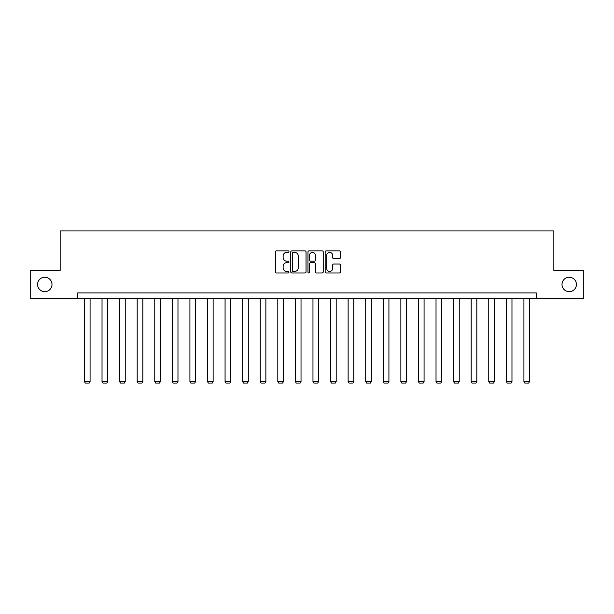 <?xml version="1.0" encoding="UTF-8"?>
<svg xmlns="http://www.w3.org/2000/svg" width="614" height="614" viewBox="0 0 614 614"><rect width="100%" height="100%" fill="white"/><g stroke="black" fill="none" stroke-linecap="round" stroke-linejoin="round"><path stroke-width="0.92" d="M562.002 284.451A7.215 7.215 0 0 0 569.216 291.665A7.215 7.215 0 0 0 576.423 284.451A7.215 7.215 0 0 0 569.216 277.244A7.215 7.215 0 0 0 562.002 284.451M37.577 284.451A7.215 7.215 0 0 0 44.784 291.665A7.215 7.215 0 0 0 51.998 284.451A7.215 7.215 0 0 0 44.784 277.244A7.215 7.215 0 0 0 37.577 284.451M288.971 251.633A0.775 0.775 0 0 0 288.196 250.857L276.446 250.857A1.105 1.105 0 0 0 275.341 251.963L275.341 271.872A1.105 1.105 0 0 0 276.446 272.977L288.196 272.977A0.775 0.775 0 0 0 288.971 272.202A0.775 0.775 0 0 0 288.196 271.426L286.677 271.426A3.538 3.538 0 0 1 283.138 267.888L283.138 266.23A3.538 3.538 0 0 1 286.677 262.692L288.196 262.692A0.775 0.775 0 0 0 288.971 261.917A0.775 0.775 0 0 0 288.196 261.142L286.677 261.142A3.538 3.538 0 0 1 283.138 257.604L283.138 255.946A3.538 3.538 0 0 1 286.677 252.4L288.196 252.4A0.775 0.775 0 0 0 288.971 251.633M339.327 258.655A1.105 1.105 0 0 0 340.432 257.55L340.432 251.963A1.105 1.105 0 0 0 339.327 250.857L326.272 250.857A1.105 1.105 0 0 0 325.167 251.963L325.167 271.872A1.105 1.105 0 0 0 326.272 272.977L339.327 272.977A1.105 1.105 0 0 0 340.432 271.872L340.432 265.125A1.105 1.105 0 0 0 339.327 264.02L333.74 264.02A1.105 1.105 0 0 0 332.634 265.125L332.634 268.471A2.963 2.963 0 0 1 329.672 271.426A2.963 2.963 0 0 1 326.717 268.471L326.717 255.363A2.963 2.963 0 0 1 329.672 252.4A2.963 2.963 0 0 1 332.634 255.363L332.634 257.55A1.105 1.105 0 0 0 333.74 258.655L339.327 258.655M77.748 298.534L30.7 298.534L30.7 270.367L60.164 270.367L60.164 230.925L553.836 230.925L553.836 270.367L583.3 270.367L583.3 298.534L536.252 298.534L536.252 292.901L77.748 292.901L77.748 298.534L536.252 298.534M306.033 251.963A1.105 1.105 0 0 0 304.928 250.857L291.873 250.857A1.105 1.105 0 0 0 290.767 251.963L290.767 271.872A1.105 1.105 0 0 0 291.873 272.977L304.928 272.977A1.105 1.105 0 0 0 306.033 271.872L306.033 251.963M309.072 250.857L322.127 250.857A1.105 1.105 0 0 1 323.233 251.963L323.233 271.872A1.105 1.105 0 0 1 322.127 272.977L316.54 272.977A1.105 1.105 0 0 1 315.435 271.872L315.435 263.797A1.105 1.105 0 0 0 314.33 262.692L310.623 262.692A1.105 1.105 0 0 0 309.517 263.797L309.517 272.202A0.775 0.775 0 0 1 308.742 272.977A0.775 0.775 0 0 1 307.967 272.202L307.967 251.963A1.105 1.105 0 0 1 309.072 250.857M293.093 252.4A0.775 0.775 0 0 0 292.318 253.175L292.318 270.651A0.775 0.775 0 0 0 293.093 271.426L294.697 271.426A3.538 3.538 0 0 0 298.235 267.888L298.235 255.946A3.538 3.538 0 0 0 294.697 252.4L293.093 252.4M315.435 255.416A2.963 2.963 0 0 0 312.472 252.461A2.963 2.963 0 0 0 309.517 255.416L309.517 260.037A1.105 1.105 0 0 0 310.623 261.142L314.33 261.142A1.105 1.105 0 0 0 315.435 260.037L315.435 255.416M90.081 298.534L90.081 381.609L84.448 381.609L84.448 298.534M90.081 381.609L89.237 383.075L85.292 383.075L84.448 381.609M107.665 298.534L107.665 381.609L102.031 381.609L102.031 298.534M107.665 381.609L106.821 383.075L102.876 383.075L102.031 381.609M125.241 298.534L125.241 381.609L119.607 381.609L119.607 298.534M125.241 381.609L124.396 383.075L120.451 383.075L119.607 381.609M142.816 298.534L142.816 381.609L137.183 381.609L137.183 298.534M142.816 381.609L141.972 383.075L138.035 383.075L137.183 381.609M160.4 298.534L160.4 381.609L154.766 381.609L154.766 298.534M160.4 381.609L159.556 383.075L155.611 383.075L154.766 381.609M177.976 298.534L177.976 381.609L172.342 381.609L172.342 298.534M177.976 381.609L177.131 383.075L173.186 383.075L172.342 381.609M195.559 298.534L195.559 381.609L189.926 381.609L189.926 298.534M195.559 381.609L194.707 383.075L190.77 383.075L189.926 381.609M213.135 298.534L213.135 381.609L207.501 381.609L207.501 298.534M213.135 381.609L212.291 383.075L208.346 383.075L207.501 381.609M230.71 298.534L230.71 381.609L225.077 381.609L225.077 298.534M230.71 381.609L229.866 383.075L225.921 383.075L225.077 381.609M248.294 298.534L248.294 381.609L242.66 381.609L242.66 298.534M248.294 381.609L247.45 383.075L243.505 383.075L242.66 381.609M265.87 298.534L265.87 381.609L260.236 381.609L260.236 298.534M265.87 381.609L265.025 383.075L261.08 383.075L260.236 381.609M283.445 298.534L283.445 381.609L277.812 381.609L277.812 298.534M283.445 381.609L282.601 383.075L278.664 383.075L277.812 381.609M301.029 298.534L301.029 381.609L295.395 381.609L295.395 298.534M301.029 381.609L300.185 383.075L296.24 383.075L295.395 381.609M318.605 298.534L318.605 381.609L312.971 381.609L312.971 298.534M318.605 381.609L317.76 383.075L313.815 383.075L312.971 381.609M336.188 298.534L336.188 381.609L330.555 381.609L330.555 298.534M336.188 381.609L335.336 383.075L331.399 383.075L330.555 381.609M353.764 298.534L353.764 381.609L348.13 381.609L348.13 298.534M353.764 381.609L352.92 383.075L348.975 383.075L348.13 381.609M371.34 298.534L371.34 381.609L365.706 381.609L365.706 298.534M371.34 381.609L370.495 383.075L366.55 383.075L365.706 381.609M388.923 298.534L388.923 381.609L383.289 381.609L383.289 298.534M388.923 381.609L388.079 383.075L384.134 383.075L383.289 381.609M406.499 298.534L406.499 381.609L400.865 381.609L400.865 298.534M406.499 381.609L405.654 383.075L401.709 383.075L400.865 381.609M424.074 298.534L424.074 381.609L418.441 381.609L418.441 298.534M424.074 381.609L423.23 383.075L419.293 383.075L418.441 381.609M441.658 298.534L441.658 381.609L436.024 381.609L436.024 298.534M441.658 381.609L440.814 383.075L436.869 383.075L436.024 381.609M459.234 298.534L459.234 381.609L453.6 381.609L453.6 298.534M459.234 381.609L458.389 383.075L454.444 383.075L453.6 381.609M476.817 298.534L476.817 381.609L471.184 381.609L471.184 298.534M476.817 381.609L475.965 383.075L472.028 383.075L471.184 381.609M494.393 298.534L494.393 381.609L488.759 381.609L488.759 298.534M494.393 381.609L493.549 383.075L489.604 383.075L488.759 381.609M511.969 298.534L511.969 381.609L506.335 381.609L506.335 298.534M511.969 381.609L511.124 383.075L507.179 383.075L506.335 381.609M529.552 298.534L529.552 381.609L523.919 381.609L523.919 298.534M529.552 381.609L528.708 383.075L524.763 383.075L523.919 381.609"/></g></svg>
